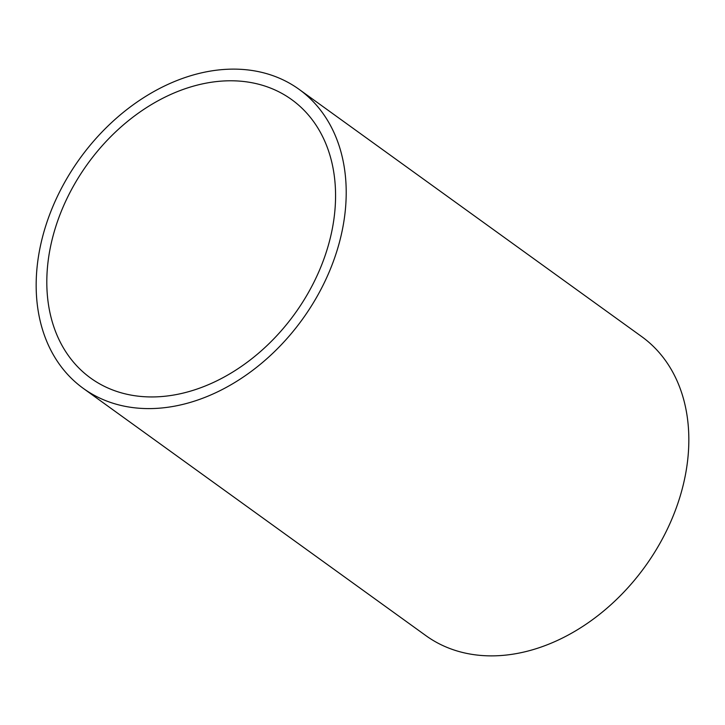 <?xml version="1.0" encoding="UTF-8"?>
<svg xmlns="http://www.w3.org/2000/svg" width="725" height="725" viewBox="0 0 725 725"><rect width="100%" height="100%" fill="white"/><g stroke="black" fill="none" stroke-linecap="round" stroke-linejoin="round"><path stroke-width="1.09" d="M342.472 229.263A184.386 137.279 125.8 0 1 235.571 382.021A184.386 137.279 125.8 0 1 83.284 388.382A184.386 137.279 125.8 0 1 39.902 248.467A184.386 137.279 125.8 0 1 146.794 95.709A184.386 137.279 125.8 0 1 299.09 89.347A184.386 137.279 125.8 0 1 342.472 229.263M299.09 89.347L641.716 336.618A184.386 137.279 125.8 0 1 685.098 476.533A184.386 137.279 125.8 0 1 578.206 629.291A184.386 137.279 125.8 0 1 425.91 635.653L83.284 388.382M50.288 247.805A171.725 127.854 125.8 0 1 149.848 105.533A171.725 127.854 125.8 0 1 291.686 99.615A171.725 127.854 125.8 0 1 332.086 229.925A171.725 127.854 125.8 0 1 232.526 372.188A171.725 127.854 125.8 0 1 90.688 378.115A171.725 127.854 125.8 0 1 50.288 247.805"/></g></svg>
